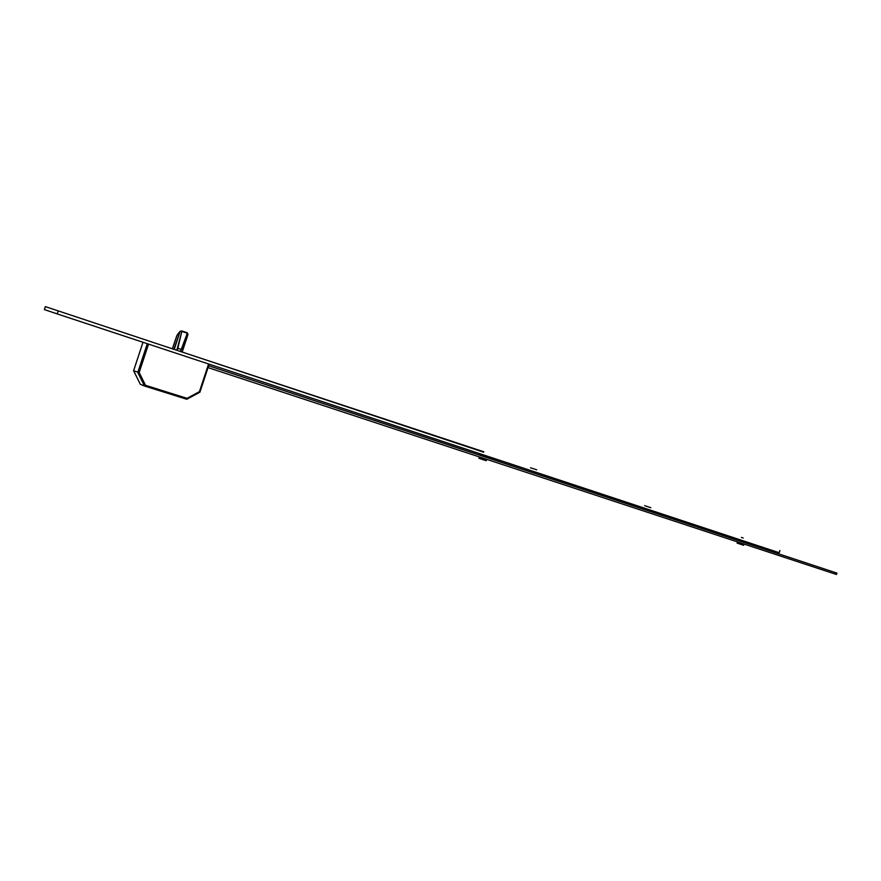 <?xml version="1.0" encoding="UTF-8"?>
<svg xmlns="http://www.w3.org/2000/svg" width="881" height="881" viewBox="0 0 881 881"><rect width="100%" height="100%" fill="white"/><g stroke="black" fill="none" stroke-linecap="round" stroke-linejoin="round"><path stroke-width="1.32" d="M148.548 344.108L139.165 372.498L145.541 385.316L144.517 386.021L140.299 384.237L133.626 370.703M187.356 332.875L180.726 351.585M187.983 334.395L182.169 352.07L187.763 333.943M176.817 350.286L181.938 330.937L177.83 348.303L181.167 349.416L177.819 348.325L177.136 350.396M181.574 331.091L180.109 331.344L174.24 349.438M483.801 451.788L173.942 349.339L180.043 331.432M176.993 335.408L172.456 348.843L45.349 306.621L483.658 452.195M139.165 372.498L133.593 370.791L140.299 384.237M145.541 385.316L187.058 398.333L186.794 399.258L144.517 386.021L137.777 372.476L147.281 343.689M186.794 399.258L144.539 386.021M187.058 398.333L199.436 391.66L199.932 392.188L186.959 399.159M150.277 341.476L155.067 343.061L150.277 341.476M149.748 341.299L153.481 342.544L149.748 341.299M201.342 358.435L206.11 360.021L201.342 358.435M200.978 358.314L204.557 359.503L200.978 358.314M743.212 537.994L741.417 537.399L743.212 537.994M742.43 543.533L737.463 542.013L737.1 543.092L743.619 545.273L743.982 544.194L737.463 542.013M742.397 543.643L743.982 544.194M487.865 456.358L479.914 453.968L479.793 455.202L500.452 462.04L479.561 454.849M203.985 359.316L198.908 357.62L203.985 359.316M152.754 342.302L147.656 340.606L152.754 342.302M96.635 323.668L90.236 321.532L96.635 323.668M262.879 378.874L256.558 376.771L262.879 378.874M408.355 427.186L402.077 425.094L408.355 427.186M536.716 469.815L530.483 467.745L536.716 469.815M650.806 507.709L644.628 505.65L650.806 507.709M180.473 351.508L187.301 333.26L181.949 331.432L179.779 331.663L176.828 335.639L172.357 348.799L173.942 349.339M45.349 306.621L44.369 309.594L57.254 313.911L779.211 552.728L779.828 550.559M484.902 458.748L481.169 457.525M484.858 458.88L481.125 457.646M486.631 459.497L486.224 460.73L478.901 458.285M743.641 541.198L737.959 539.293L737.694 540.086L744.952 542.509L745.216 541.716L743.641 541.198M744.963 542.509L737.705 540.097M808.395 563.675L793.23 558.664L808.395 563.675M778.275 553.731L762.902 548.654L778.275 553.731M661.598 515.22L644.352 509.526L661.598 515.22M549.304 478.152L530.142 471.82L549.304 478.152M423.122 436.502L401.659 429.421L423.122 436.502M280.312 389.369L256.074 381.363L280.312 389.369M825.244 569.247L835.849 572.749L825.244 569.247M835.948 574.302L836.465 572.947L836.487 574.478L835.221 574.082L208.037 367.608M836.763 573.046L744.709 542.63M208.665 365.714L479.793 455.191M487.446 457.713L737.849 540.372M835.221 574.082L835.684 572.705L208.654 365.747M835.684 572.705L835.408 574.137M209.138 364.15L199.888 392.111M199.436 391.66L208.588 363.974M182.004 331.124L187.29 332.765L188.005 334.461L187.29 332.765L181.64 330.926M133.593 370.714L142.986 342.269L133.593 370.791M57.254 313.911L58.245 310.916M836.465 572.947L836.003 574.324M180.109 331.344L181.607 330.937M179.79 331.597L176.927 335.43M188.005 334.461L182.18 352.07M199.932 392.188L186.926 399.203M199.921 392.155L209.182 364.161M488.019 456.666L487.722 457.569M779.211 552.728L779.927 550.592M479.341 457.074L478.934 458.296M836.487 574.478L836.95 573.113"/></g></svg>
